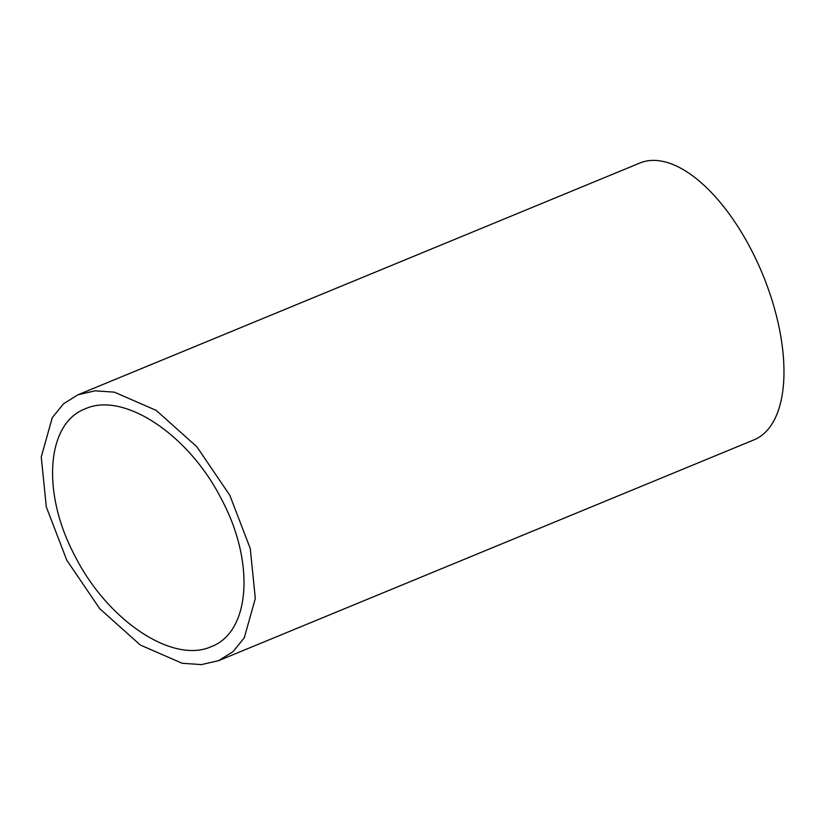 <?xml version="1.0" encoding="UTF-8"?>
<svg xmlns="http://www.w3.org/2000/svg" width="825" height="825" viewBox="0 0 825 825"><rect width="100%" height="100%" fill="white"/><g stroke="black" fill="none" stroke-linecap="round" stroke-linejoin="round"><path stroke-width="1.24" d="M218.677 660.629L754.04 439.838A149.717 71.053 -112.4 0 0 763.084 275.385A149.717 71.053 -112.4 0 0 639.88 163.03L77.89 394.804L63.443 403.879L52.284 417.656L41.25 456.978L46.313 506.921L66.742 560.123L99.701 608.654L140.312 645.016L182.17 663.269L201.475 664.599L218.677 660.629L233.135 651.554L244.293 637.777L255.317 598.445L250.253 548.501L229.824 495.309L196.855 446.768L156.255 410.417L114.397 392.164L95.092 390.833L77.89 394.804M75.333 556.71C108.044 621.06 173.044 664.053 211.272 646.635C250.511 632.053 255.245 561.763 221.244 498.723C188.523 434.373 123.523 391.38 85.305 408.798C46.066 423.38 41.322 493.67 75.333 556.71"/></g></svg>
